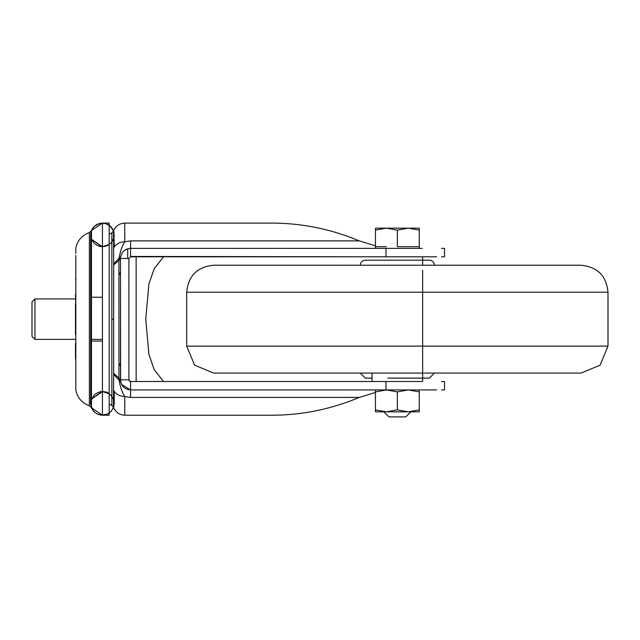 <?xml version="1.0" encoding="UTF-8"?>
<svg xmlns="http://www.w3.org/2000/svg" width="640" height="640" viewBox="0 0 640 640"><rect width="100%" height="100%" fill="white"/><g stroke="black" fill="none" stroke-linecap="round" stroke-linejoin="round"><path stroke-width="0.96" d="M213.664 265.232L581.04 265.232M343.064 373.08L578.888 373.08L230.64 373.08L360.28 373.08L365.328 378.136L372.072 378.136M230.52 265.232L564.184 265.232M372.072 260.176L428.152 260.176L372.072 260.176M387.888 378.136L427.936 378.136L387.888 378.136M75.816 294.784L75.816 279.312M113.672 263.856L113.672 374.456L119.088 380.136C120.264 387.08 122.16 392.536 124.776 396.504L124.776 415.216L269.592 415.216C300.416 415.488 330.328 409.56 359.328 397.424L130.584 397.424L124.776 396.504C119.384 396.264 115.64 394.144 113.528 390.152L113.528 407.328L111.848 405.448L111.848 232.872L113.528 230.992L113.672 263.856L119.088 258.176C120.264 251.232 122.168 245.776 124.776 241.808L130.584 240.888L130.584 248.376L128.84 248.528M375.44 245.864L359.328 240.888C330.28 228.744 300.368 222.816 269.592 223.104L124.776 223.104C119.376 223.376 115.624 226.008 113.528 230.992M163.544 381.512L154.2 369.608L148.904 354.456L145.752 319.168L148.896 283.88L154.2 268.712L163.536 256.808M126.632 249.184L125.448 249.784M123.44 251.336L122.288 252.712M372.072 256.808L130.584 256.432M130.464 381.504L128.896 379.824L128.896 258.488L128.896 267.296L128.896 258.488L130.584 256.808L385.992 256.808L385.992 248.376L422.232 248.376M422.632 265.232L422.632 256.808L436.664 256.808M441.48 256.808L444.536 256.808L444.536 248.376L441.472 248.376M422.232 256.808L385.992 256.808M113.528 248.16C115.64 244.168 119.392 242.048 124.776 241.808L124.776 223.104M113.68 265.032L118.936 260.216L119.088 258.176L120.624 256.76M128.896 258.488L120.472 258.488L120.624 381.552L119.088 380.136L118.936 378.096L113.68 373.288M120.616 381.52L121.2 383.592M388.928 416.896L405.776 416.896L388.928 416.896L383.872 411.84L375.448 411.84L419.256 411.84L419.256 389.936M419.256 409.888L408.304 411.84L397.352 409.888L397.352 391.896L408.304 389.936L419.256 391.896M75.816 343.088L75.816 295.224M75.816 334.624L75.816 343.528M75.48 294.704L75.816 303.688M75.816 278.984L75.48 279.392M89.384 405.776L91.464 407.744L91.464 230.576L89.384 232.536L89.384 405.776C82.032 403.072 77.512 397.888 75.816 390.24L75.816 255.424M136.144 256.808L136.144 381.512M383.872 411.84L410.832 411.84L405.776 416.896M419.256 248.376L419.256 228.16L375.448 228.16L375.44 246.696L386.4 246.696L375.448 246.696L375.448 248.376L397.352 248.376M75.816 253.544L75.816 248.072C77.512 240.424 82.032 235.248 89.384 232.536M75.48 358.92L75.48 343.608M75.48 334.472L75.48 303.84M419.256 230.112L408.304 228.16L397.352 230.112L386.4 228.16L375.44 230.112M397.352 246.696L419.256 246.696L397.352 246.696L397.352 230.112M441.472 381.512L444.536 381.512L444.536 389.936L441.48 389.936M422.232 381.512L130.584 381.512L130.584 389.936C124.44 389.336 121.072 385.968 120.472 379.824L128.896 379.824M121.592 384.448L130.584 389.936L436.664 389.936M397.352 409.888L386.4 411.84L375.44 409.888L375.44 411.84M109.184 415.216L109.184 223.104L109.184 415.216L102.44 415.216L102.44 223.104L91.464 230.576M120.472 258.488L118.936 260.216L118.936 378.096L120.472 379.824L120.472 258.488C121.064 252.36 124.432 248.984 130.584 248.376L385.992 248.376M113.672 374.456L113.528 390.152M130.576 256.808L130.584 248.376M386.368 389.936L375.448 389.936L375.44 391.896L386.368 389.936M408.304 389.936L386.4 389.936L397.352 391.896M127.72 258.488L127.72 248.792M130.584 389.936L397.104 389.936L130.584 389.936L130.584 397.424M375.44 392.448L359.328 397.424M375.44 409.888L375.44 391.896M372.072 373.08L372.072 381.512L422.632 381.512L422.632 270.288M34.952 319.16L34.952 339.376L32 336.432L32 301.888L34.952 298.936L34.952 319.16M360.28 265.232L434.424 265.232C434.128 262.16 432.44 260.48 429.376 260.176L365.328 260.176C362.256 260.48 360.576 262.16 360.28 265.232M186.704 292.192L608 292.192C606.408 275.832 597.424 266.84 581.064 265.232L213.64 265.232C197.272 266.84 188.296 275.832 186.704 292.192L186.704 346.12L194.592 365.176L213.64 373.08L360.28 373.08M422.632 378.136L429.376 378.136L434.424 373.08L581.064 373.08L600.112 365.176L608 346.12L186.704 346.12M359.328 240.888L130.584 240.888M113.68 319.16L111.848 319.16M385.992 389.936L385.992 381.512M230.512 373.08L413.808 373.08M413.712 373.08L397.352 373.08M608 346.12L608 292.192M129.088 380.592L129.64 381.224M91.464 341.064L102.44 341.064M91.464 297.248L102.44 297.248M118.936 275.232L120.472 272.016M102.44 415.216L91.464 407.736M102.44 391.624L91.464 399.096L102.44 391.624L91.464 399.096L102.472 391.624L109.184 393.736M91.464 239.152L94.328 243.464L97.648 245.672L100.8 246.576L105.008 246.408L108.264 245.16L111.488 242.464L113.76 238.216L114.24 234.896M90.648 234.896L91.672 239.72L94.328 243.464L97.648 245.672L100.8 246.576L105.008 246.408L108.264 245.16L111.488 242.464L113.528 238.776M101.744 391.64L91.464 399.096M109.184 244.576L102.304 246.696L91.464 239.224L101.744 246.672M90.648 403.416L90.648 403.392C91.952 402.536 87.48 405.984 94.328 394.856C98.312 391.872 101.872 390.888 105.008 391.904C109.104 391.608 115.024 399.6 114.24 403.408L114.24 403.416M90.648 319.16L90.856 232.688L91.584 230.28L94.232 226.432L97.544 224.168L102.104 223.104L106.496 223.816L109.824 225.696L113.552 230.928L111.392 227.208L109.816 225.688L106.48 223.816L102.096 223.104L97.528 224.176L94.216 226.44L91.576 230.296L90.848 232.696L90.648 403.696L91.576 408.008L94.088 411.752L97.392 414.08L100.576 415.064L104.776 414.984L108.008 413.816L111.264 411.24L113.648 407.096L114.24 403.512L114.24 391.424L114.232 403.68L113.456 407.632L110.92 411.616L107.632 414.008L101.68 415.192L97.016 413.896L93.744 411.384L92.352 409.528L90.648 403.8L90.704 233.72L92.08 229.256L93.408 227.304L96.64 224.624L99.896 223.376L102.712 223.104L105.632 223.544L108.936 225.048L112.056 228.064L113.776 231.616L114.24 246.888L113.936 232.248L112.784 229.224L109.888 225.744L104.96 223.376L99.232 223.544L94.288 226.376L91.624 230.2L90.648 234.712L90.648 319.16L90.808 232.952L91.464 230.584L94.024 226.632L97.32 224.272L101.928 223.112L106.28 223.744L109.608 225.528L112.584 228.872L113.544 230.952M118.936 363.08L120.472 366.296M109.184 223.104L102.44 223.104M120.472 353.76L120.472 267.352M124.776 415.216C119.376 414.936 115.624 412.312 113.528 407.328M109.184 404.144L111.848 405.448M109.184 234.176L111.848 232.872M75.48 298.936L34.952 298.936M102.136 339.376L91.464 339.376M75.48 339.376L34.952 339.376"/></g></svg>
